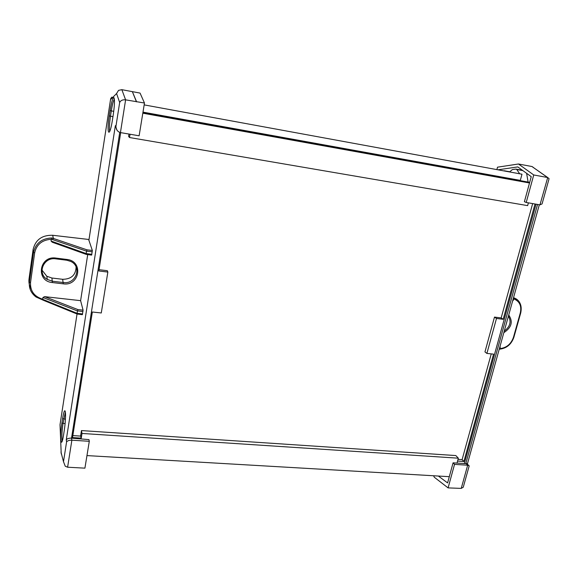 <?xml version="1.0" encoding="UTF-8"?>
<svg xmlns="http://www.w3.org/2000/svg" width="578" height="578" viewBox="0 0 578 578"><rect width="100%" height="100%" fill="white"/><g stroke="black" fill="none" stroke-linecap="round" stroke-linejoin="round"><path stroke-width="0.87" d="M86.96 455.594L449.301 476.677M80.573 436.087L81.462 430.581L81.997 433.449L458.347 458.195L457.01 463.086M81.997 433.449L81.144 438.745M81.462 430.581L455.832 455.565L458.347 458.195M130.043 134.241L129.515 137.521L128.605 136.415L128.981 134.053M129.515 137.521L527.635 205.624L528.393 202.856M142.817 113.194L529.513 182.98M142.939 112.45L529.686 182.352M142.99 112.139L520.323 180.387L521.992 174.216L144.168 104.885M536.052 204.171L464.322 463.549M433.587 475.766L434.309 477.24L448.102 487.89L454.532 464.38L453.08 462.834L466.186 463.672L465.861 463.332L537.569 204.431M526.616 173.313L528.104 182.07M509.586 171.941L512.354 169.592L515.858 169.094L516.761 169.491L519.694 173.797M520.41 180.076L520.373 180.668M503.611 170.842L504.175 170.951M498.019 169.816L517.787 166.919L531.24 176.666L524.405 201.7L526.211 202.481L533.74 174.968L547.561 177.511L531.962 166.529L518.466 164L497.521 167.179L496.878 169.607M533.74 174.968L518.466 164M448.102 487.89L461.23 488.396L463.26 487.218L463.737 485.484M454.532 464.38L467.667 465.211L469.213 465.81L469.025 466.489M526.211 202.481L539.968 204.85L547.713 177.54L531.962 166.529M453.08 462.834L447.596 482.926L438.362 476.041M532.663 203.586L501.162 317.922L503.178 319.287L535.026 203.998M503.178 319.287L496.488 318.464L494.486 317.091L484.956 351.923L486.9 353.418L496.488 318.464M491.249 353.895L462.111 459.633L463.896 461.497L493.554 354.141L486.9 353.418M463.896 461.497L457.559 461.085M462.111 459.633L458.029 459.373M501.162 317.922L494.486 317.091M522.476 170.315L515.858 169.094M509.738 171.767L504.226 170.756M499.999 346.453L499.912 348.613C506.53 347.855 511.046 344.083 513.466 337.299L520.308 312.915C521.775 305.885 519.579 301.203 513.719 298.869L513.307 300.358L512.708 300.668L513.315 300.343M499.565 349.126L499.912 348.613M513.719 298.869L513.69 298.089M533.834 167.779L532.114 166.565M548.76 179.852L549.086 178.689L547.713 177.54M465.861 463.332L467.429 464.141M542.532 202.235L542.07 203.918L539.968 204.85M499.515 348.968L499.891 348.679L499.529 349.141M513.358 298.327L513.156 299.057M31.002 288.581C29.254 285.532 28.597 282.288 29.045 278.834L33.105 249.472C35.511 239.754 42.035 235.022 52.677 235.275L89.012 239.502M92.27 251.791L86.527 251.134L87.04 249.855L92.335 250.447L91.635 255.093L86.317 254.414L86.158 253.569L91.88 254.298M52.497 239.567L51.283 239.191L51.717 237.97L53.371 238.439L52.497 239.567L86.527 251.134L86.158 253.569L51.03 241.019L51.276 239.278C42.122 239.921 36.58 244.451 34.658 252.853L30.533 282.526C30.114 290.936 34.167 296.492 42.693 299.202L42.945 297.482L44.629 296.644L80.609 300.661L87.712 254.587M76.094 266.942C75.812 275.049 71.325 279.167 62.655 279.297L51.912 278.025L46.789 276.241L41.927 270.02M92.335 250.447L88.896 240.26M80.609 300.661L83.073 310.148L82.372 314.642M77.033 314.02L60.025 424.693L61.225 453.896M119.74 132.405L71.535 438.131C68.847 438.095 67.091 438.673 66.268 439.872L115.347 125.686L115.925 126.423L119.668 102.487L116.575 93.542L110.521 99.654L88.86 240.499M81.093 438.738L80.812 436.101L72.835 435.588M89.294 441.296L88.961 439.612L71.535 438.131L71.874 440.198L67.604 467.219L84.915 468.151L89.294 441.296L71.874 440.198C69.172 440.161 67.409 440.747 66.578 441.939L66.268 439.872M60.069 425.986L60.025 424.693M144.471 103.021L125.607 99.842L120.434 132.586L139.125 135.801L144.471 103.021L140.064 93.087L121.857 89.677L118.519 90.378L116.575 93.542M136.459 101.836L132.355 91.642L136.502 101.555M120.686 132.629L98.838 270.966L107.848 272.072L101.28 312.973L92.35 312.004L72.517 437.582L81.187 438.138M99.04 269.68L107.335 270.699L107.848 272.072M44.629 296.644L77.878 309.584L76.982 313.269L82.618 313.97M86.201 254.371L52.266 242.233L51.03 241.019M42.693 299.202L42.772 299.982L44.051 300.56M111.93 97.082L110.795 98.39L110.521 99.654M121.857 89.677L125.607 99.842C122.673 99.546 120.694 100.428 119.668 102.487M120.434 132.586C117.616 131.748 116.113 129.689 115.925 126.423M60.95 451.982L63.493 461.692L65.256 466.222L67.604 467.219M116.994 130.202L115.347 125.686M77.177 313.999L76.982 313.283L43.849 299.787L44.289 300.654L77.004 313.991M504.269 331.071C510.143 326.664 511.523 321.686 508.409 316.144M466.988 463.57L466.786 464.293M461.23 488.396L467.667 465.211L466.186 463.672M520.308 312.915L520.727 312.9C522.288 305.343 519.889 300.285 513.517 297.728C516.342 298.566 518.459 300.285 519.86 302.894M508.727 314.996C513.25 321.664 511.617 327.56 503.821 332.682M500.302 347.212L499.681 347.609M513.466 337.299L513.907 337.184M499.406 349.191C506.48 348.462 511.306 344.488 513.885 337.27L520.749 312.821M114.379 99.105C113.353 100.63 112.327 104.575 111.294 110.94L110.477 116.243C109.358 124.01 109.119 129.082 109.748 131.452M110.066 110.6C111.518 101.851 112.818 97.53 113.953 97.646C114.827 99.604 114.603 105.203 113.295 114.444L112.45 119.884C109.524 139.154 106.287 134.32 109.249 115.896L110.066 110.6L113.729 111.373M65.379 412.114L63.009 423.53C61.998 430.668 61.673 436.224 62.034 440.205L62.229 441.072M62.597 418.58C63.79 411.464 64.714 409.21 65.372 411.818C65.798 416.001 65.444 422.085 64.317 430.075L63.616 434.627C61.152 450.883 59.455 438.269 61.911 423.031L62.597 418.58L65.451 419.202M42.656 299.924L36.038 296.991C31.002 293.14 28.784 288.169 29.399 282.086L29.045 278.834M30.533 282.526L29.399 282.086L33.51 252.434L33.105 249.472M55.972 258.084L66.896 259.457C83.709 261.032 79.793 286.385 63.277 283.834L52.417 282.563C35.46 281.255 39.066 255.389 55.972 258.084L55.77 258.85C43.552 256.726 36.725 273.596 47.331 279.456L52.504 281.248L63.363 282.519C75.964 284.578 82.343 266.689 70.791 261.444L66.73 260.194L70.791 261.444M63.277 283.834L62.655 279.297M55.799 258.857L66.687 260.216L55.813 258.828M52.417 282.563L51.912 278.025M63.493 461.692L66.578 441.939M65.112 423.674L61.911 423.031M112.948 116.677L109.249 115.896M87.04 249.855L53.371 238.439L52.677 235.275M34.658 252.853L33.51 252.434C35.641 243.266 41.71 238.447 51.717 237.97M83.001 311.506L77.351 310.899L42.945 297.482M77.878 309.584L83.073 310.148M42.678 299.274L43.849 299.787M66.687 260.216L66.896 259.457M522.902 170.626L516.761 169.491M463.26 487.218L469.213 465.81M468.621 465.377L466.807 463.498M542.07 203.918L549.086 178.689M467.4 463.939L539.325 204.735M55.77 258.85C43.516 256.755 36.689 273.777 47.331 279.456L46.789 276.241M77.112 314.035L82.394 314.685M36.038 296.991L42.693 299.968M91.635 255.093L86.317 254.407"/></g></svg>
